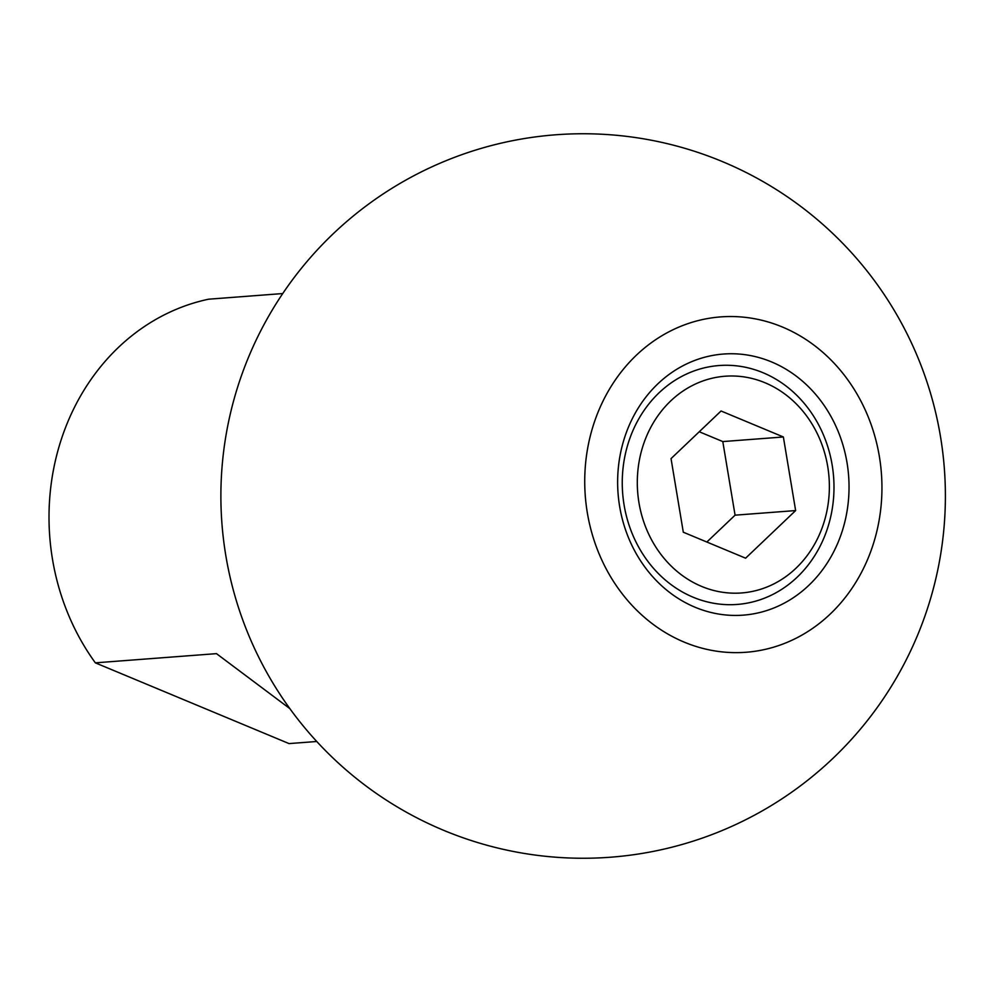 <?xml version="1.0" encoding="UTF-8"?>
<svg xmlns="http://www.w3.org/2000/svg" width="992" height="992" viewBox="0 0 992 992"><rect width="100%" height="100%" fill="white"/><g stroke="black" fill="none" stroke-linecap="round" stroke-linejoin="round"><path stroke-width="1.49" d="M782.415 327.025A168.169 148.49 85.7 0 0 593.067 426.114A168.169 148.49 85.7 0 0 684.257 642.146A168.169 148.49 -94.3 0 0 873.605 543.07A168.169 148.49 -94.3 0 0 782.415 327.025M842.543 530.125A130.932 115.605 -94.3 0 1 695.132 607.265A130.932 115.605 -94.3 0 1 624.129 439.059A130.932 115.605 -94.3 0 1 771.54 361.919A130.932 115.605 -94.3 0 1 842.543 530.125M282.72 293.558L208.605 299.2A226.151 199.677 85.7 0 0 95.344 662.842L289.044 743.591L316.746 741.495M289.862 708.635L216.467 653.641L95.344 662.842M628.196 443.325A119.796 105.784 85.7 0 0 693.172 597.234A119.796 105.784 85.7 0 0 828.047 526.653A119.796 105.784 85.7 0 0 763.084 372.744A119.796 105.784 85.7 0 0 628.196 443.325M701.617 586.408A108.674 95.951 -94.3 0 1 642.692 446.797A108.674 95.951 -94.3 0 1 765.055 382.776A108.674 95.951 85.7 0 1 823.98 522.387A108.674 95.951 85.7 0 1 701.617 586.408M683.302 532.208L745.612 558.186L795.634 510.57L783.37 436.976L721.06 410.998L671.038 458.614L683.302 532.208M783.37 436.976L722.796 441.576L699.248 431.756M795.634 510.57L735.072 515.17L722.796 441.576M706.85 542.029L735.072 515.17M722.536 161.646A362.254 362.254 0 0 0 248.781 356.599A362.254 362.254 0 0 0 443.734 830.354A362.254 362.254 0 0 0 917.501 635.401A362.254 362.254 0 0 0 722.536 161.646"/></g></svg>
